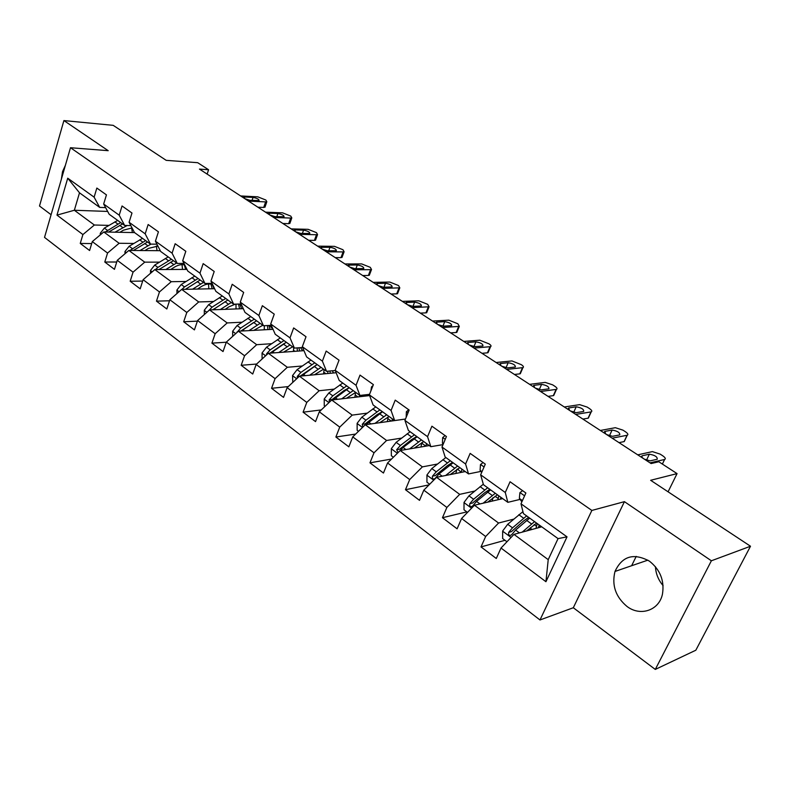 <?xml version="1.0" encoding="UTF-8"?>
<svg xmlns="http://www.w3.org/2000/svg" width="790" height="790" viewBox="0 0 790 790"><rect width="100%" height="100%" fill="white"/><g stroke="black" fill="none" stroke-linecap="round" stroke-linejoin="round"><path stroke-width="1.19" d="M649.419 561.147C633.629 552.664 622.155 556.101 614.995 571.447C611.618 585.153 615.588 596.796 626.905 606.374C640.246 616.773 659.225 610.482 662.474 594.001C664.568 580.68 660.213 569.728 649.419 561.147M663.096 585.617C658.386 580.077 655.838 573.767 655.433 566.697M65.412 165.258L62.529 171.628L61.373 179.212M655.285 669.426L695.832 650.219L750.5 546.236L711.385 560.782L624.426 501.66L591.858 510.439L539.985 619.972L573.313 607.737L655.285 669.426L711.385 560.782M591.858 510.439L70.488 147.72L44.526 237.395L539.985 619.972M70.488 147.72L108.2 150.683L63.901 120.574L39.5 206.002L51.093 214.722M63.901 120.574L113.197 125.343L166.186 160.34L197.707 162.701L208.57 169.741L199.465 169.1L651.108 463.562L658.801 461.755L677.06 473.605L650.644 480.29L750.5 546.236M541.743 526.821L513.964 534.386L548.221 559.646L558.056 538.612L523.414 513.579L520.995 503.783L525.873 492.99L510.064 481.752L505.274 492.486L480.646 474.8L485.297 464.145L470.149 453.381L465.587 463.987L441.995 447.041L446.429 436.524L431.903 426.205L427.548 436.663L404.924 420.408L409.151 410.03L395.227 400.125L391.07 410.454L369.345 394.852L373.384 384.612L360.013 375.102L356.043 385.293L335.167 370.303L339.038 360.191L326.181 351.056L322.379 361.119L302.313 346.701L306.016 336.728L293.653 327.939L290.019 337.873L270.703 323.999L274.249 314.144L262.349 305.691L258.863 315.496L240.279 302.145L243.666 292.409L232.211 284.272L228.873 293.949L210.96 281.082L214.208 271.474L203.168 263.623L199.969 273.182L182.697 260.779L185.818 251.289L175.163 243.725L172.092 253.165L155.423 241.187L158.425 231.826L148.145 224.518L145.192 233.84L129.096 222.276L131.979 213.024L122.055 205.973L119.211 215.186L103.668 204.018L106.443 194.873L96.844 188.06L94.119 197.154L67.723 178.194L56.979 215.117L74.349 210.258L94.366 225.012L108.911 225.387M520.995 503.783L567.023 536.854L545.939 581.717L501.008 548.033L496.288 558.481L481.011 546.917L505.007 540.301M56.979 215.117L82.91 234.561L80.254 243.439L89.596 250.509L92.292 241.602L107.559 253.047L104.794 262.023L114.451 269.341L117.266 260.325L133.056 272.165L130.182 281.25L140.186 288.824L143.108 279.7L159.462 291.954L156.469 301.148L166.818 308.989L169.86 299.756L186.805 312.465L183.695 321.767L194.419 329.894L197.589 320.543L215.156 333.716L211.908 343.137L223.037 351.56L226.335 342.1L244.564 355.757L241.177 365.296L252.721 374.035L256.167 364.457L275.078 378.647L271.543 388.295L283.531 397.38L287.125 387.673L306.777 402.406L303.093 412.183L315.546 421.613L319.298 411.797L339.73 427.113L335.878 437.008L348.834 446.824L352.755 436.88L374.006 452.808L369.977 462.831L383.456 473.042L387.564 462.979L409.694 479.57L405.468 489.711L419.51 500.347L423.815 490.156L446.873 507.447L442.449 517.717L457.094 528.806L461.597 518.477L485.653 536.509L481.011 546.917M480.646 474.8L483.45 484.704L507.842 502.331L520.077 499.399M513.668 519.149L498.569 523.029L474.444 505.245L502.716 498.628M507.842 502.331L505.274 492.486M485.653 536.509L498.569 523.029M461.597 518.477L474.444 505.245M441.995 447.041L445.145 457.025L468.529 473.921L480.932 471.403M474.75 491.044L459.681 494.362L436.554 477.308L465.271 471.571M468.529 473.921L465.587 463.987M446.873 507.447L459.681 494.362M423.815 490.156L436.554 477.308M404.924 420.408L408.4 430.481L430.836 446.686L443.012 444.612M437.423 464.046L422.393 466.87L400.194 450.498L403.107 447.476L417.11 436.771M429.296 445.57L400.194 450.498L387.564 462.979M430.836 446.686L427.548 436.663M409.694 479.57L422.393 466.87M369.345 394.852L373.117 404.984L394.664 420.547L405.487 419.016M401.597 438.094L386.596 440.474L365.276 424.753L405.477 419.046M394.664 420.576L391.07 410.454M374.006 452.808L386.596 440.474M352.755 436.88L365.276 424.753M335.167 370.303L339.216 380.484L359.924 395.444L369.552 394.329M367.182 413.14L352.202 415.115L331.711 400.007L369.611 395.573M359.924 395.444L356.043 385.293M339.73 427.113L352.202 415.115M319.298 411.797L331.711 400.007M302.313 346.701L306.609 356.922L326.527 371.31L335.246 370.51M334.081 389.124L319.14 390.744L299.42 376.198L336.135 372.732M326.527 371.31L322.379 361.119M306.777 402.406L319.14 390.744M287.125 387.673L299.42 376.198M270.703 323.999L275.226 334.249L294.394 348.094L302.649 347.511M302.224 365.997L287.323 367.281L268.333 353.288L303.972 350.661M294.394 348.094L290.019 337.873M275.078 378.647L287.323 367.281M256.167 364.457L268.333 353.288M240.279 302.145L244.999 312.406L263.465 325.747L271.296 325.342M271.553 343.709L256.691 344.697L238.392 331.207L273.054 329.312M263.465 325.747L258.863 315.496M244.564 355.757L256.691 344.697M226.335 342.1L238.392 331.207M210.96 281.082L215.868 291.352L233.672 304.219L241.118 303.972M241.997 322.221L227.174 322.932L209.538 309.927L243.281 308.673M233.672 304.219L228.873 293.949M215.156 333.716L227.174 322.932M197.589 320.543L209.538 309.927M182.697 260.779L187.773 271.059L204.946 283.462L212.036 283.343M213.488 301.494L198.705 301.948L181.69 289.407L214.603 288.706M204.946 283.462L199.969 273.182M186.805 312.465L198.705 301.948M169.86 299.756L181.69 289.407M155.423 241.187L160.666 251.467L177.237 263.435L184.001 263.425M185.966 281.477L171.242 281.694L154.82 269.588L186.953 269.39M177.237 263.435L172.092 253.165M159.462 291.954L171.242 281.694M143.108 279.7L154.82 269.588M129.096 222.276L134.478 232.546L150.485 244.11L156.953 244.189M159.402 262.142L144.738 262.152L128.869 250.45L160.271 250.697M150.485 244.11L145.192 233.84M133.056 272.165L144.738 262.152M117.266 260.325L128.869 250.45M103.668 204.018L109.188 214.268L124.652 225.436L130.844 225.604M133.737 243.458L119.122 243.271L103.786 231.964L134.557 232.596M124.652 225.436L119.211 215.186M107.559 253.047L119.122 243.271M92.292 241.602L103.786 231.964M67.723 178.194L79.504 192.819L99.678 207.395L105.613 207.622M107.667 211.434L74.349 210.258L79.504 192.819M99.678 207.395L94.119 197.154M82.91 234.561L94.366 225.012M631.625 565.729L636.226 556.387M668.083 491.805L677.06 473.605M207.138 174.106L208.57 169.741M545.939 581.717L548.221 559.646M558.056 538.612L567.023 536.854M501.008 548.033L513.964 534.386M80.254 243.439L91.689 243.577M104.794 262.023L116.732 262.013M130.182 281.25L142.664 281.072M156.469 301.148L169.534 300.773M183.695 321.767L197.382 321.145M211.908 343.137L226.296 342.228M241.177 365.296L256.622 364.032M271.543 388.295L288.301 386.587M303.093 412.183L321.273 409.921M335.878 437.008L355.658 434.066M369.977 462.831L391.544 459.039M405.468 489.711L429.059 484.863M442.449 517.717L466.831 511.9M624.426 501.66L573.313 607.737M240.644 195.95L257.757 196.828L265.845 200.028L266.842 201.736L265.628 201.904L248.524 201.094M257.886 207.197L263.702 207.444L265.628 201.904M244.308 198.339L243.784 197.144L244.811 197.006L253.057 197.431C257.046 198.201 259.051 199.248 259.09 200.561L249.857 200.295L244.841 198.685M265.124 206.694L263.702 207.444M119.892 232.3L123.359 230.206L132.058 227.915M114.975 232.191L127.17 225.506M100.3 234.877L100.281 233.267L104.369 228.093L117.69 220.41M131.584 227.885L132.374 232.556M108.615 232.062L122.559 223.925M120.673 222.563L105.267 231.993M265.509 212.164L282.553 212.826L290.76 216.085L291.806 217.902L290.661 218.06L273.636 217.467M282.879 223.491L288.666 223.669L290.661 218.06M269.281 214.623L268.738 213.359L269.706 213.221L277.922 213.537C282 214.317 284.044 215.403 284.054 216.766L274.91 216.608L269.844 214.989M290.039 222.869L288.666 223.669M291.154 228.883L308.11 229.327L316.444 232.645L317.55 234.571L316.474 234.729L299.548 234.353M308.653 240.298L314.41 240.397L316.474 234.729M295.055 231.421L294.473 230.068L295.391 229.93L303.558 230.147C307.725 230.947 309.808 232.053 309.799 233.484L300.753 233.425L295.628 231.796M315.733 239.558L314.41 240.397M144.886 250.578L148.411 248.406L157.921 246.085M139.968 250.539L150.939 244.12M124.998 253.748L124.968 251.536L129.125 246.273L142.516 238.353M156.39 245.947L157.032 250.677M133.372 250.489L147.552 241.987M145.607 240.585L129.945 250.46M159.936 250.025L160.024 250.697M170.729 269.489L174.314 267.227C178.086 264.917 181.562 264.156 184.761 264.946M165.821 269.518L176.614 262.991M150.535 273.281L150.505 270.437L154.722 265.065L168.201 256.908M182.036 264.64L182.5 269.42M158.968 269.568L173.405 260.67M171.391 259.209L157.901 267.405L155.462 269.588M184.307 264.838L185.66 269.4M317.62 246.144L334.476 246.352L342.949 249.719L344.104 251.763L343.097 251.921L326.29 251.793M335.246 257.629L340.964 257.649L343.097 251.921M321.649 248.761L321.036 247.319L330.003 247.28C334.279 248.09 336.392 249.235 336.362 250.736L327.435 250.795L322.241 249.146M342.238 256.77L340.964 257.649M344.954 263.959L361.682 263.919L370.303 267.346L371.517 269.518L370.589 269.666L353.9 269.795M362.709 275.532L368.377 275.463L370.589 269.666M349.111 266.665L348.459 265.124L357.307 264.966C361.682 265.786 363.844 266.981 363.775 268.541L354.977 268.719L349.723 267.069M369.601 274.535L368.377 275.463M373.186 282.366L389.776 282.06L398.545 285.546L399.819 287.846L382.429 288.39M391.06 294.018L396.689 293.85L398.98 287.995M377.482 285.16L376.791 283.521L385.51 283.235C389.993 284.074 392.186 285.309 392.097 286.938L383.426 287.244L378.114 285.575M397.331 292.201L397.528 293.702L396.689 293.85M197.47 289.071L201.124 286.701C205.44 284.025 209.281 283.334 212.648 284.617M192.582 289.17L203.484 282.405M176.97 293.534L176.93 289.989L181.216 284.519L194.775 276.105M208.54 284.005L208.827 288.834M185.453 289.318L200.156 280.006M214.08 288.715L212.273 284.479M198.073 278.495L184.505 286.938L181.858 289.397M210.95 284.124L212.174 288.765M225.15 309.344L228.893 306.866L235.311 304.16M238.323 304.061L241.74 305.325M220.282 309.532L231.302 302.501M204.343 314.548L204.294 310.233L208.639 304.663L222.276 295.983M235.963 304.14L236.042 308.939M212.875 309.808L227.856 300.022M241.612 308.732L239.923 304.417M225.693 298.452L212.056 307.172L208.708 310.658M238.521 304.091L239.587 308.811M212.678 309.808L213.537 309.236M253.837 330.368L262.784 325.253M269.499 325.441L273.014 329.312M248.988 330.625L260.127 323.337M232.695 336.352L232.655 331.217L237.069 325.539L250.776 316.573M264.413 325.697L264.196 329.795M240.762 331.079L256.562 320.76M270.121 329.469L268.827 325.47M254.311 319.13L240.595 328.136L236.852 332.61M267.385 325.549L267.968 329.588M241.296 331.05L253.639 322.468L257.204 325.055M402.367 301.385L418.799 300.802L427.716 304.348L429.069 306.797L411.926 307.626M420.359 313.126L425.928 312.86L428.308 306.935M406.81 304.288L406.07 302.531L414.641 302.116C419.243 302.965 421.485 304.239 421.366 305.947L412.844 306.392L407.462 304.713M426.59 311.221L426.689 312.712L425.928 312.86M283.571 352.162L292.616 346.81M300.556 347.659L302.718 350.75M278.751 352.518L290.009 344.924M262.102 359.006L262.053 352.972L266.536 347.185L280.312 337.923M293.732 347.62L293.357 351.441M270.753 353.11L286.316 342.258M299.647 350.977L298.916 347.778M283.985 340.569L270.2 349.871L266.665 353.713L266.408 355.056M269.933 353.17L284.479 343.304M297.149 347.906L297.356 351.145M432.545 321.066L448.809 320.167L457.884 323.781L459.306 326.389L442.44 327.514M450.656 332.876L456.166 332.501L458.635 326.517M437.137 324.058L436.357 322.182L444.77 321.629C449.48 322.498 451.771 323.821 451.623 325.608L443.259 326.191L437.818 324.502M456.837 330.892L456.837 332.373L456.166 332.501M314.42 374.786L323.564 369.177M332.333 370.777L333.518 372.979M309.631 375.24L321.017 367.33M292.784 382.4L292.557 375.546L297.109 369.631L310.954 360.062M324.088 369.552L323.554 373.917M301.306 376.02L317.175 364.555M330.25 373.285L329.934 370.994M314.766 362.808L300.911 372.426L297.336 376.356L297.228 378.242M297.336 376.356L300.269 376.079L316.336 365.029M327.83 371.191L327.801 373.522M463.769 341.428L479.836 340.204L489.069 343.877C491.034 345.22 491.538 346.148 490.58 346.652L474.01 348.104M481.999 353.308L487.44 352.824L490.007 346.771M468.529 344.529L467.69 342.524L475.926 341.823C480.764 342.702 483.095 344.075 482.927 345.951L474.741 346.682L469.23 344.983M488.111 351.244L487.44 352.824M346.435 398.279L355.688 392.383M365 394.852L365.484 396.047M341.685 398.841L353.209 390.596M368.476 394.457L368.673 395.681M325.006 406.376L324.265 405.823L324.226 398.98L328.857 392.946L342.751 383.041M355.569 392.433L354.848 397.301M333.025 399.849L349.219 387.712L344.065 390.537L332.096 399.533L329.183 399.868L329.371 402.228M361.978 396.462L361.919 395.207M346.711 385.895L332.807 395.849L329.183 399.868M359.49 395.128L359.351 396.768M373.028 385.53L371.498 386.912L370.885 390.951M496.1 362.501L511.94 360.931L521.351 364.684C523.444 366.125 523.977 367.103 522.95 367.626L506.706 369.414M514.448 374.46L519.81 373.858L522.476 367.735M501.028 365.711L500.139 363.578L508.187 362.719C513.144 363.617 515.534 365.049 515.337 367.014L507.338 367.903L501.759 366.185M520.482 372.307L519.81 373.858M379.694 422.709L389.065 416.498M374.993 423.371L386.646 414.76M358.512 431.3L357.159 430.293L357.129 423.322L361.84 417.169L375.793 406.909M388.186 416.873L387.288 421.623M365.958 424.655L382.508 411.768M379.901 409.882L365.938 420.181L362.274 424.299L362.906 427.044M362.274 424.299L365.158 423.894L377.185 414.592L382.33 411.639M392.324 418.858L392.077 420.952M408.716 409.714L406.356 411.758L406.188 417.308M529.596 384.345L545.189 382.4L552.595 384.819L554.778 386.221C557.019 387.762 557.582 388.808 556.476 389.361L540.597 391.504M548.053 396.373L553.326 395.642L556.101 389.44M534.702 387.673L533.744 385.382L541.594 384.365C546.68 385.273 549.119 386.764 548.902 388.828L541.111 389.885L535.462 388.157M553.997 394.131L553.326 395.642M414.266 448.118L423.756 441.571M409.605 448.908L421.425 439.882M393.371 457.242L391.356 455.741L391.336 448.641L396.126 442.351L410.129 431.725M421.939 442.459L420.942 446.982M428.703 445.145L428.575 445.688M414.404 434.816L400.392 445.481L396.679 449.707L398.012 452.66M396.679 449.707L399.543 449.224L411.61 439.605L416.755 436.515M426.432 443.506L426.037 446.123M445.116 435.586L442.657 437.63L442.44 443.328L443.16 444.257M564.327 406.978L579.643 404.638L587.148 407.077L589.399 408.529C591.799 410.188 592.411 411.304 591.216 411.876L575.722 414.414M582.892 419.085L588.066 418.206L590.95 411.936M569.62 410.435L568.583 407.986L576.206 406.791C581.44 407.719 583.929 409.269 583.692 411.442L576.127 412.676L570.4 410.938M588.728 416.755L588.066 418.206M450.221 474.573L459.859 467.65M445.629 475.491L457.608 466.031M429.671 484.25L426.946 482.216L426.936 474.988L431.804 468.549L445.846 457.538M456.867 469.339L455.86 473.447M450.3 460.748L436.248 471.818L432.495 476.143C432.071 478.71 432.91 479.54 434.994 478.631L439.072 473.891L453.114 462.792M464.609 471.699L464.678 471.136M464.076 470.702L463.789 471.867M461.281 472.361L457.41 468.984M432.495 476.143L435.32 475.59L447.436 465.626L452.571 462.387M461.893 469.132L461.409 471.877M483.036 462.545L480.468 464.589L480.093 470.297L481.693 472.41M600.351 430.471L615.351 427.696L622.964 430.155L625.305 431.666C627.872 433.443 628.514 434.638 627.24 435.231L612.181 438.183M619.014 442.637L624.08 441.61L627.082 435.27M605.841 434.046L604.725 431.439L612.112 430.046C617.484 431.004 620.032 432.614 619.775 434.895L612.448 436.317L606.651 434.579M624.732 440.218L624.08 441.61M487.647 502.154L497.443 494.817M483.125 503.22L495.281 493.256M467.502 512.394L464.007 509.797L464.016 502.42L468.964 495.844L483.312 484.221M493.019 497.661L492.121 501.107M487.677 487.756L473.595 499.24L469.793 503.684C469.418 506.42 470.327 507.239 472.529 506.123L476.538 501.393L490.61 489.879M501.522 498.905L501.69 497.878M500.88 497.295L500.376 499.181M497.907 499.754L498.233 498.549L495.004 496.219M469.793 503.684L472.568 503.042L484.724 492.713L489.849 489.326M498.786 495.784L498.233 498.549M522.585 490.649L519.899 492.693L519.356 498.411L521.864 501.867M637.747 454.843L652.402 451.613L660.124 454.102L662.553 455.672C665.299 457.578 665.99 458.842 664.627 459.464L650.032 462.861M643.445 458.565C641.589 457.143 641.184 456.205 642.24 455.771L649.37 454.191C654.88 455.159 657.497 456.847 657.231 459.237L650.16 460.866L644.285 459.118M526.634 530.939L536.607 523.108M522.19 532.144L534.554 521.627M506.973 541.752L502.638 538.533L502.657 531.008L507.694 524.284L522.931 511.644M530.446 527.621L529.893 530.051M526.614 515.9L512.522 527.829L508.671 532.391C508.345 535.314 509.343 536.104 511.653 534.751L515.584 530.08L529.685 518.112M539.906 527.325L540.222 525.725M539.195 524.985L538.385 527.74M535.966 528.392L536.568 526.318L534.188 524.59M508.671 532.391L511.406 531.65L523.592 520.946L528.688 517.391M537.2 523.543L536.568 526.318M253.057 197.431L252.04 200.403M244.811 197.006L244.347 198.369M100.281 233.415L101.219 234.117M119.705 225.377L122.697 227.55M114.836 221.852L117.819 224.005M109.227 231.658L109.81 232.082M104.369 228.093L107.341 230.275M277.922 213.537L276.816 216.677M269.706 213.221L269.232 214.584M303.558 230.147L302.363 233.465M295.391 229.93L294.897 231.312M124.968 251.694L126.272 252.652M144.689 243.488L147.789 245.73M139.652 239.834L142.733 242.076M134.142 249.956L134.883 250.499M129.125 246.273L132.197 248.524M150.505 270.585L152.203 271.849M170.522 262.221L173.731 264.541M165.317 258.449L168.507 260.749M159.916 268.876L160.824 269.548M154.722 265.065L157.901 267.405M330.003 247.28L328.709 250.805M321.895 247.181L321.392 248.564M357.307 264.966L355.895 268.719M349.249 264.996L348.736 266.368M385.51 283.235L383.96 287.234M377.511 283.393L376.988 284.765M176.93 290.147L179.054 291.717M197.263 281.605L200.581 284.005M191.871 277.695L195.169 280.085M186.588 288.469L187.684 289.278M181.216 284.519L184.505 286.938M204.294 310.401L206.871 312.297M224.953 301.671L228.389 304.17M219.373 297.632L222.78 300.101M214.208 308.752L215.502 309.71M208.639 304.663L212.056 307.172M232.655 331.385L235.706 333.637M265.163 329.746L264.294 329.114M247.853 318.281L251.388 320.849M242.836 329.776L244.337 330.882M237.069 325.539L240.595 328.136M237.681 331.859L237.109 331.889M414.641 302.116L412.953 306.382M406.732 302.412L406.188 303.765M262.053 353.14L265.618 355.776M283.373 344.035L287.076 346.711M294.956 351.323L293.534 350.296M277.379 339.68L281.052 342.347M272.52 351.58L274.249 352.844M266.536 347.185L270.2 349.871M267.978 353.614L266.665 353.713M444.77 321.629L442.904 326.191M436.939 322.073L436.396 323.416M292.557 375.714L296.675 378.766M314.232 366.402L318.074 369.187M325.855 373.7L323.841 372.238M308.011 361.889L311.823 364.654M303.321 374.193L305.296 375.645M297.109 369.631L300.911 372.426M475.926 341.823L473.901 346.662M468.194 342.416L467.641 343.739M324.226 399.147L328.936 402.633M346.267 389.628L350.256 392.512M357.929 396.935L355.273 395.01M339.809 384.937L343.759 387.801M335.306 397.686L337.537 399.325M328.857 392.946L332.807 395.849M372.317 387.317L371.606 386.814M508.187 362.719L505.995 367.814M500.554 363.489L500.001 364.782M357.129 423.499L362.482 427.459M379.546 413.753L383.693 416.755M391.248 421.07L387.9 418.641M372.831 408.884L376.939 411.867M368.545 422.097L371.053 423.934M361.84 417.169L365.938 420.181M408.035 412.775L406.475 411.659M541.594 384.365L539.224 389.707M534.08 385.313L533.526 386.567M391.336 448.819L397.37 453.282M414.148 438.835L418.463 441.956M425.879 446.153L421.791 443.19M407.166 433.769L411.442 436.87M403.107 447.476L405.912 449.53M396.126 442.351L400.392 445.481M445.254 439.309L442.775 437.532M443.299 443.941L442.44 443.328M576.206 406.791L573.668 412.37M568.84 407.926L568.287 409.151M426.936 475.165L433.71 480.172M450.152 464.935L454.635 468.184M442.884 459.662L447.338 462.891M439.072 473.891L442.193 476.182M431.804 468.549L436.248 471.818M484.072 466.969L480.587 464.49M482.019 471.67L480.093 470.297M612.112 430.046L609.396 435.853M604.883 431.399L604.34 432.574M464.016 502.598L471.581 508.197M487.647 492.111L492.318 495.508M492.832 500.949L492.259 500.524M480.073 486.63L484.704 489.988M476.538 501.393L480.004 503.951M468.964 495.844L473.595 499.24M664.627 459.464L662.375 464.076L664.578 459.474M524.59 495.844L520.027 492.595M522.437 500.613L519.356 498.411M649.37 454.191L646.467 460.185M642.31 455.761L641.776 456.867M502.657 531.196L511.081 537.427M526.723 520.442L531.591 523.977M532.025 529.468L530.278 528.194M518.823 514.715L523.651 518.22M515.584 530.08L519.425 532.894M507.694 524.284L512.522 527.829M647.879 560.14L614.995 571.447M264.926 207.276L266.842 201.736M289.821 223.491L291.806 217.902M268.738 213.359L268.56 213.863M315.496 240.219L317.55 234.571M294.473 230.068L294.275 230.611M341.971 257.481L344.104 251.763M321.036 247.319L320.819 247.902M369.305 275.295L371.517 269.518M348.459 265.124L348.222 265.746M397.528 293.702L399.819 287.846M376.791 283.521L376.534 284.183M426.689 312.712L429.069 306.797M406.07 302.531L405.793 303.232M456.837 332.373L459.306 326.389M436.357 322.182L436.05 322.932M488.013 352.705L490.58 346.652M467.69 342.524L467.364 343.314M520.284 373.759L522.95 367.626M500.139 363.578L499.774 364.417M553.701 395.553L556.476 389.361M533.744 385.382L533.349 386.271M588.333 418.147L591.216 411.876M568.583 407.986L568.158 408.924M624.238 441.571L627.24 435.231M604.725 431.439L604.261 432.426M642.24 455.771L641.747 456.808"/></g></svg>
